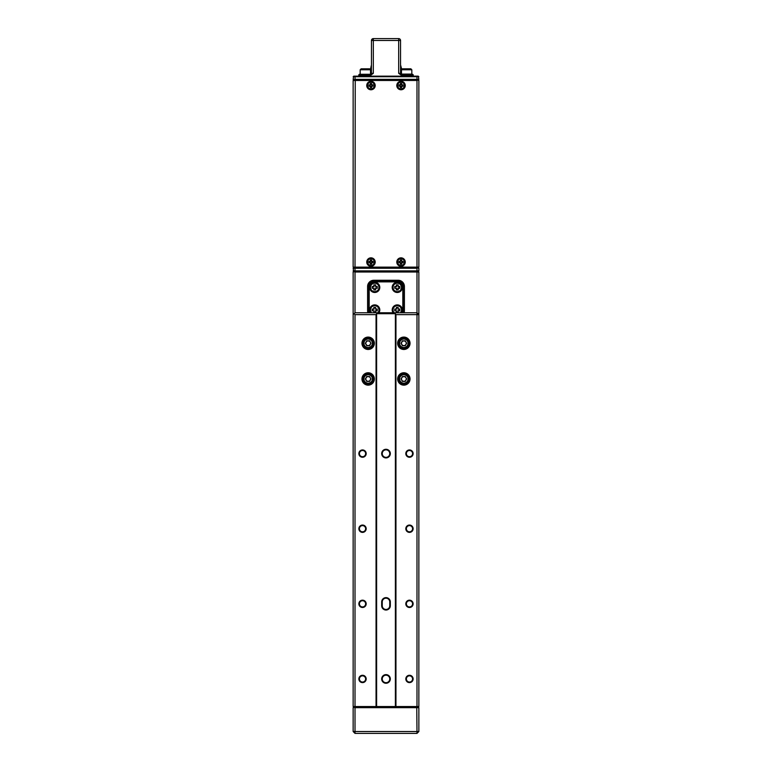 <?xml version="1.0" encoding="UTF-8"?>
<svg xmlns="http://www.w3.org/2000/svg" width="772" height="772" viewBox="0 0 772 772"><rect width="100%" height="100%" fill="white"/><g stroke="black" fill="none" stroke-linecap="round" stroke-linejoin="round"><path stroke-width="1.16" d="M418.858 272.014L418.858 706.544L418.299 707.113L353.701 707.113L353.142 706.544L353.142 272.014L353.701 271.454L418.299 271.454L418.858 272.014L355.014 272.014L355.014 312.766L416.986 312.766L416.986 272.014L416.755 271.454L353.701 271.454L353.142 268.26L355.014 268.26L355.014 270.885L416.986 270.885L416.986 268.26L355.014 268.26L355.245 267.701L418.299 267.701L416.755 267.701L418.858 268.26L418.858 270.885L416.986 270.885L416.755 271.454L418.858 270.885M367.887 312.766A6.195 6.195 0 0 1 367.597 310.884L367.597 286.47A6.195 6.195 0 0 1 373.793 280.275L398.207 280.275A6.195 6.195 0 0 1 404.403 286.47L404.403 310.884A6.195 6.195 0 0 1 404.113 312.766M403.515 312.766A5.636 5.636 0 0 0 403.843 310.884L403.843 286.47A5.636 5.636 0 0 0 398.207 280.844L373.793 280.844A5.636 5.636 0 0 0 368.157 286.47L368.157 310.884A5.636 5.636 0 0 0 368.485 312.766M353.142 270.885L355.014 270.885L355.245 271.454L353.142 272.014M353.142 80.471L355.245 79.912L355.014 267.131L416.986 267.131L416.986 80.471L353.142 80.471L353.142 267.131L355.245 267.701L353.142 268.26M418.858 268.26L418.299 267.701L418.858 267.131L418.858 80.471L416.755 79.912L418.858 80.471M405.252 85.547A4.227 4.227 0 0 0 401.025 81.321A4.227 4.227 0 0 0 396.798 85.547A4.227 4.227 0 0 0 401.025 89.774A4.227 4.227 0 0 0 405.252 85.547M375.202 85.547A4.227 4.227 0 0 0 370.975 81.321A4.227 4.227 0 0 0 366.748 85.547A4.227 4.227 0 0 0 370.975 89.774A4.227 4.227 0 0 0 375.202 85.547M375.202 262.065A4.227 4.227 0 0 0 370.975 257.838A4.227 4.227 0 0 0 366.748 262.065A4.227 4.227 0 0 0 370.975 266.292A4.227 4.227 0 0 0 375.202 262.065M405.252 262.065A4.227 4.227 0 0 0 401.025 257.838A4.227 4.227 0 0 0 396.798 262.065A4.227 4.227 0 0 0 401.025 266.292A4.227 4.227 0 0 0 405.252 262.065M418.858 267.131L416.986 267.131L416.755 267.701L355.245 267.701L355.014 267.131L353.142 267.131M353.142 79.352L355.245 79.912L416.755 79.912L353.701 79.912L353.142 79.352L353.701 76.158L418.299 76.158L418.858 79.352L416.986 79.352L416.986 76.718L355.014 76.718L355.014 79.352L416.986 79.352L416.755 79.912L418.858 79.352M355.245 76.158L353.142 76.718M418.858 76.718L416.755 76.158M371.699 39.536L373.32 38.6L398.68 38.6A1.882 1.882 0 0 1 400.552 40.482L400.552 73.34L401.488 73.34M370.512 73.34L371.448 73.34L371.448 40.482A1.882 1.882 0 0 1 373.32 38.6L371.959 39.189M408.533 76.158L408.533 74.276L412.287 74.276L401.334 74.276L401.334 75.222L398.68 73.34L398.68 40.482L373.32 40.482L373.32 73.34L370.666 75.222L363.467 75.222L363.467 76.158M358.768 76.158L358.768 75.222L358.768 76.158M370.319 74.276L359.713 74.276L370.666 74.276L370.666 75.222M412.287 74.276A0.936 0.936 0 0 1 413.232 75.222L413.232 76.158M370.541 68.92L371.448 64.887L371.187 67.096M401.488 71.024L400.552 64.887L401.768 69.499M401.208 68.341L400.552 65.099M371.332 66.373L370.512 71.024M370.878 69.712L370.994 69.191M371.448 40.482L373.32 40.482L373.32 38.6A1.882 1.882 0 0 0 371.448 40.482L371.554 40.453M359.713 74.276A0.936 0.936 0 0 0 358.768 75.222A0.936 0.936 0 0 1 359.713 74.276M371.448 73.34A0.936 0.936 0 0 1 370.512 74.276A0.936 0.936 0 0 0 371.448 73.34L373.32 73.34L370.666 74.276M401.488 74.276A0.936 0.936 0 0 1 400.552 73.34L398.68 73.34L401.334 74.276M362.531 457.265A3.657 3.657 0 0 1 358.864 453.598A3.657 3.657 0 0 1 362.531 449.941A3.657 3.657 0 0 1 366.189 453.598A3.657 3.657 0 0 1 362.531 457.265M362.531 450.501A3.098 3.098 0 0 0 359.424 453.598A3.098 3.098 0 0 0 362.531 456.696A3.098 3.098 0 0 0 365.629 453.598A3.098 3.098 0 0 0 362.531 450.501M409.469 457.265A3.657 3.657 0 0 1 405.811 453.598A3.657 3.657 0 0 1 409.469 449.941A3.657 3.657 0 0 1 413.136 453.598A3.657 3.657 0 0 1 409.469 457.265M409.469 450.501A3.098 3.098 0 0 0 406.371 453.598A3.098 3.098 0 0 0 409.469 456.696A3.098 3.098 0 0 0 412.576 453.598A3.098 3.098 0 0 0 409.469 450.501M362.531 532.381A3.657 3.657 0 0 1 358.864 528.714A3.657 3.657 0 0 1 362.531 525.057A3.657 3.657 0 0 1 366.189 528.714A3.657 3.657 0 0 1 362.531 532.381M362.531 525.616A3.098 3.098 0 0 0 359.424 528.714A3.098 3.098 0 0 0 362.531 531.812A3.098 3.098 0 0 0 365.629 528.714A3.098 3.098 0 0 0 362.531 525.616M386 457.921A4.323 4.323 0 0 1 381.677 453.598A4.323 4.323 0 0 1 386 449.285A4.323 4.323 0 0 1 390.323 453.598A4.323 4.323 0 0 1 386 457.921M386 449.844A3.754 3.754 0 0 0 382.246 453.598A3.754 3.754 0 0 0 386 457.362A3.754 3.754 0 0 0 389.754 453.598A3.754 3.754 0 0 0 386 449.844M409.469 532.381A3.657 3.657 0 0 1 405.811 528.714A3.657 3.657 0 0 1 409.469 525.057A3.657 3.657 0 0 1 413.136 528.714A3.657 3.657 0 0 1 409.469 532.381M409.469 525.616A3.098 3.098 0 0 0 406.371 528.714A3.098 3.098 0 0 0 409.469 531.812A3.098 3.098 0 0 0 412.576 528.714A3.098 3.098 0 0 0 409.469 525.616M386 683.259A4.323 4.323 0 0 1 381.677 678.945A4.323 4.323 0 0 1 386 674.622A4.323 4.323 0 0 1 390.323 678.945A4.323 4.323 0 0 1 386 683.259M386 675.191A3.754 3.754 0 0 0 382.246 678.945A3.754 3.754 0 0 0 386 682.699A3.754 3.754 0 0 0 389.754 678.945A3.754 3.754 0 0 0 386 675.191M390.323 605.711A4.323 4.323 0 0 1 386 610.025A4.323 4.323 0 0 1 381.677 605.711L381.677 601.948A4.323 4.323 0 0 1 386 597.634A4.323 4.323 0 0 1 390.323 601.948L390.323 605.711L389.754 605.711L389.754 601.948A3.754 3.754 0 0 0 386 598.194A3.754 3.754 0 0 0 382.246 601.948L382.246 605.711A3.754 3.754 0 0 0 386 609.465A3.754 3.754 0 0 0 389.754 605.711M362.531 682.602A3.657 3.657 0 0 1 358.864 678.945A3.657 3.657 0 0 1 362.531 675.278A3.657 3.657 0 0 1 366.189 678.945A3.657 3.657 0 0 1 362.531 682.602M362.531 675.847A3.098 3.098 0 0 0 359.424 678.945A3.098 3.098 0 0 0 362.531 682.043A3.098 3.098 0 0 0 365.629 678.945A3.098 3.098 0 0 0 362.531 675.847M409.469 682.602A3.657 3.657 0 0 1 405.811 678.945A3.657 3.657 0 0 1 409.469 675.278A3.657 3.657 0 0 1 413.136 678.945A3.657 3.657 0 0 1 409.469 682.602M409.469 675.847A3.098 3.098 0 0 0 406.371 678.945A3.098 3.098 0 0 0 409.469 682.043A3.098 3.098 0 0 0 412.576 678.945A3.098 3.098 0 0 0 409.469 675.847M362.531 607.487A3.657 3.657 0 0 1 358.864 603.829A3.657 3.657 0 0 1 362.531 600.172A3.657 3.657 0 0 1 366.189 603.829A3.657 3.657 0 0 1 362.531 607.487M362.531 600.732A3.098 3.098 0 0 0 359.424 603.829A3.098 3.098 0 0 0 362.531 606.927A3.098 3.098 0 0 0 365.629 603.829A3.098 3.098 0 0 0 362.531 600.732M409.469 607.487A3.657 3.657 0 0 1 405.811 603.829A3.657 3.657 0 0 1 409.469 600.172A3.657 3.657 0 0 1 413.136 603.829A3.657 3.657 0 0 1 409.469 607.487M409.469 600.732A3.098 3.098 0 0 0 406.371 603.829A3.098 3.098 0 0 0 409.469 606.927A3.098 3.098 0 0 0 412.576 603.829A3.098 3.098 0 0 0 409.469 600.732M368.157 385.151A6.195 6.195 0 0 1 361.962 378.955A6.195 6.195 0 0 1 368.157 372.76A6.195 6.195 0 0 1 374.362 378.955A6.195 6.195 0 0 1 368.157 385.151M368.157 373.32A5.636 5.636 0 0 0 362.531 378.955A5.636 5.636 0 0 0 368.157 384.591A5.636 5.636 0 0 0 373.793 378.955A5.636 5.636 0 0 0 368.157 373.32M368.157 349.475A6.195 6.195 0 0 1 361.962 343.279A6.195 6.195 0 0 1 368.157 337.084A6.195 6.195 0 0 1 374.362 343.279A6.195 6.195 0 0 1 368.157 349.475M368.157 337.644A5.636 5.636 0 0 0 362.531 343.279A5.636 5.636 0 0 0 368.157 348.915A5.636 5.636 0 0 0 373.793 343.279A5.636 5.636 0 0 0 368.157 337.644M403.843 349.475A6.195 6.195 0 0 1 397.638 343.279A6.195 6.195 0 0 1 403.843 337.084A6.195 6.195 0 0 1 410.038 343.279A6.195 6.195 0 0 1 403.843 349.475M403.843 337.644A5.636 5.636 0 0 0 398.207 343.279A5.636 5.636 0 0 0 403.843 348.915A5.636 5.636 0 0 0 409.469 343.279A5.636 5.636 0 0 0 403.843 337.644M403.843 385.151A6.195 6.195 0 0 1 397.638 378.955A6.195 6.195 0 0 1 403.843 372.76A6.195 6.195 0 0 1 410.038 378.955A6.195 6.195 0 0 1 403.843 385.151M403.843 373.32A5.636 5.636 0 0 0 398.207 378.955A5.636 5.636 0 0 0 403.843 384.591A5.636 5.636 0 0 0 409.469 378.955A5.636 5.636 0 0 0 403.843 373.32M376.611 706.544L395.389 706.544L395.389 313.702L376.611 313.702L376.611 706.544L376.051 706.544L376.051 314.638L355.014 314.638L355.014 706.544L376.051 706.544L376.051 707.113L376.611 706.544M416.986 314.638L395.949 314.638L395.949 706.544L416.986 706.544L416.986 314.638L418.858 314.638L416.986 312.766L416.986 314.638M412.431 733.4L406.506 733.4L416.986 733.4L418.858 731.518L418.858 707.673L355.014 707.673L355.014 731.518L416.986 731.518L416.755 707.113L416.986 706.544L418.858 706.544M355.014 312.766L353.142 314.638M395.389 314.079L395.949 314.638M355.014 314.638L354.078 313.702M376.051 314.638L376.611 314.079M353.142 706.544L355.014 706.544L355.245 707.113L353.142 707.673L353.142 731.518L355.014 733.4L365.494 733.4L359.569 733.4M395.949 706.544L395.389 706.544L395.949 707.113L395.949 706.544M406.506 733.4L365.494 733.4M376.051 707.113L395.949 707.113M418.858 731.518L416.986 731.518L416.986 733.4M355.014 733.4L355.014 731.518L353.142 731.518M418.858 707.673L418.299 707.113M353.701 707.113L353.142 707.673M371.014 265.443A3.377 3.377 0 0 0 374.352 262.026A3.377 3.377 0 0 0 370.946 258.688A3.377 3.377 0 0 0 367.597 262.094A3.377 3.377 0 0 0 371.014 265.443M370.936 258.495A3.571 3.571 0 0 1 374.545 262.026A3.571 3.571 0 0 1 371.014 265.626A3.571 3.571 0 0 1 367.414 262.104A3.571 3.571 0 0 1 370.936 258.495M371.457 262.712L371.467 263.937L370.531 263.947L370.328 262.538L369.103 262.548L369.093 261.612L370.319 261.602L370.299 260L371.612 259.99L371.631 261.399L373.04 261.38L373.05 262.702L371.641 262.712L371.66 264.12L370.338 264.14L370.328 262.731L368.919 262.741L368.9 261.428L370.502 261.409L370.492 260.193L371.428 260.183L371.631 261.583L372.847 261.573L372.857 262.509L371.641 262.528M374.352 85.431A3.377 3.377 0 0 0 370.869 82.17A3.377 3.377 0 0 0 367.597 85.663A3.377 3.377 0 0 0 371.091 88.925A3.377 3.377 0 0 0 374.352 85.431M367.414 85.663A3.571 3.571 0 0 1 370.859 81.977A3.571 3.571 0 0 1 374.545 85.431A3.571 3.571 0 0 1 371.1 89.108A3.571 3.571 0 0 1 367.414 85.663M371.622 85.055L372.837 85.016L372.866 85.953L371.467 86.184L371.506 87.41L370.57 87.439L370.531 86.223L368.939 86.271L368.891 84.959L370.299 84.91L370.251 83.501L371.564 83.463L371.612 84.872L373.021 84.823L373.059 86.136L371.66 86.184L371.699 87.593L370.386 87.632L370.338 86.039L369.113 86.078L369.084 85.142L370.483 84.901L370.444 83.685L371.38 83.656L371.428 84.872M401.054 258.688A3.377 3.377 0 0 0 397.648 262.026A3.377 3.377 0 0 0 400.986 265.443A3.377 3.377 0 0 0 404.403 262.094A3.377 3.377 0 0 0 401.054 258.688A3.377 3.377 0 0 0 397.648 262.026A3.377 3.377 0 0 0 400.986 265.443A3.377 3.377 0 0 0 404.403 262.094A3.377 3.377 0 0 0 401.054 258.688M400.986 265.626A3.571 3.571 0 0 1 397.455 262.026A3.571 3.571 0 0 1 401.064 258.495A3.571 3.571 0 0 1 404.586 262.104A3.571 3.571 0 0 1 400.986 265.626A3.571 3.571 0 0 1 397.455 262.026A3.571 3.571 0 0 1 401.064 258.495A3.571 3.571 0 0 1 404.586 262.104A3.571 3.571 0 0 1 400.986 265.626M401.672 262.731L401.662 264.14L400.34 264.12L400.359 262.712L398.95 262.702L398.96 261.38L400.369 261.399L400.388 259.99L401.701 260L401.691 261.409L403.1 261.428L403.08 262.741L401.488 262.721L401.469 263.947L401.672 262.538L402.897 262.548L402.907 261.612L401.691 261.409L403.1 261.428L403.08 262.741L401.672 262.731L401.662 264.14L400.34 264.12L400.359 262.528L399.143 262.509L400.543 262.712L400.34 264.12L400.359 262.712L398.95 262.702L398.96 261.38L400.369 261.583L398.96 261.38L400.369 261.583L400.388 259.99L401.701 260L401.691 261.409L401.508 260.193L400.572 260.183L400.369 261.583L400.388 259.99L401.701 260L401.681 261.602L403.1 261.428L403.08 262.741L401.672 262.731M404.403 85.663A3.377 3.377 0 0 0 401.131 82.17A3.377 3.377 0 0 0 397.648 85.431A3.377 3.377 0 0 0 400.909 88.925A3.377 3.377 0 0 0 404.403 85.663A3.377 3.377 0 0 0 401.131 82.17A3.377 3.377 0 0 0 397.648 85.431A3.377 3.377 0 0 0 400.909 88.925A3.377 3.377 0 0 0 404.403 85.663M397.455 85.431A3.571 3.571 0 0 1 401.141 81.977A3.571 3.571 0 0 1 404.586 85.663A3.571 3.571 0 0 1 400.9 89.108A3.571 3.571 0 0 1 397.455 85.431A3.571 3.571 0 0 1 401.141 81.977A3.571 3.571 0 0 1 404.586 85.663A3.571 3.571 0 0 1 400.9 89.108A3.571 3.571 0 0 1 397.455 85.431M400.34 86.184L398.941 86.136L398.979 84.823L400.388 84.872L400.436 83.463L401.749 83.501L401.701 84.91L403.109 84.959L403.061 86.271L401.662 86.223L401.614 87.632L400.301 87.593L400.35 85.991L399.134 85.953L400.533 86.184L400.494 87.41L401.43 87.439L401.662 86.223L401.614 87.632L400.301 87.593L400.34 86.184L398.941 86.136L398.979 84.823L400.378 85.055L400.62 83.656L400.378 85.055L398.979 84.823L400.388 84.872L400.436 83.463L401.749 83.501L401.517 84.901L401.749 83.501L401.517 84.901L403.109 84.959L403.061 86.271L401.662 86.223L402.887 86.078L402.916 85.142L401.517 84.901L403.109 84.959L403.061 86.271L401.662 86.039L401.614 87.632L400.301 87.593L400.34 86.184M368.157 383.182A4.227 4.227 0 0 0 372.384 378.955A4.227 4.227 0 0 0 368.157 374.729A4.227 4.227 0 0 0 363.94 378.955A4.227 4.227 0 0 0 368.157 383.182M368.157 373.793A5.163 5.163 0 0 1 373.32 378.955A5.163 5.163 0 0 1 368.157 384.118A5.163 5.163 0 0 1 362.994 378.955A5.163 5.163 0 0 1 368.157 373.793M370.975 378.955L369.566 381.397L366.748 381.397L365.339 378.955L366.748 376.514L369.566 376.514L370.975 378.955L369.46 376.707L366.864 376.707L365.561 378.955L366.864 381.214L369.46 381.214L370.763 378.955M403.843 383.182A4.227 4.227 0 0 0 408.06 378.955A4.227 4.227 0 0 0 403.843 374.729A4.227 4.227 0 0 0 399.616 378.955A4.227 4.227 0 0 0 403.843 383.182M403.843 373.793A5.163 5.163 0 0 1 409.006 378.955A5.163 5.163 0 0 1 403.843 384.118A5.163 5.163 0 0 1 398.68 378.955A5.163 5.163 0 0 1 403.843 373.793M406.661 378.955L405.252 381.397L402.434 381.397L401.025 378.955L402.434 376.514L405.252 376.514L406.661 378.955L405.136 376.707L402.54 376.707L401.237 378.955L402.54 381.214L405.136 381.214L406.439 378.955M368.157 347.506A4.227 4.227 0 0 0 372.384 343.279A4.227 4.227 0 0 0 368.157 339.053A4.227 4.227 0 0 0 363.94 343.279A4.227 4.227 0 0 0 368.157 347.506M368.157 338.117A5.163 5.163 0 0 1 373.32 343.279A5.163 5.163 0 0 1 368.157 348.442A5.163 5.163 0 0 1 362.994 343.279A5.163 5.163 0 0 1 368.157 338.117M370.975 343.279L369.566 345.721L366.748 345.721L365.339 343.279L366.748 340.838L369.566 340.838L370.975 343.279L369.46 341.021L366.864 341.021L365.561 343.279L366.864 345.528L369.46 345.528L370.763 343.279M403.843 347.506A4.227 4.227 0 0 0 408.06 343.279A4.227 4.227 0 0 0 403.843 339.053A4.227 4.227 0 0 0 399.616 343.279A4.227 4.227 0 0 0 403.843 347.506M403.843 338.117A5.163 5.163 0 0 1 409.006 343.279A5.163 5.163 0 0 1 403.843 348.442A5.163 5.163 0 0 1 398.68 343.279A5.163 5.163 0 0 1 403.843 338.117M406.661 343.279L405.252 345.721L402.434 345.721L401.025 343.279L402.434 340.838L405.252 340.838L406.661 343.279L405.136 341.021L402.54 341.021L401.237 343.279L402.54 345.528L405.136 345.528L406.439 343.279M374.729 282.34A5.066 5.066 0 0 0 369.663 287.416A5.066 5.066 0 0 0 374.729 292.482A5.066 5.066 0 0 0 379.805 287.416A5.066 5.066 0 0 0 374.729 282.34M378.946 312.766A5.066 5.066 0 0 0 374.729 304.882A5.066 5.066 0 0 0 370.521 312.766M401.479 312.766A5.066 5.066 0 0 0 397.271 304.882A5.066 5.066 0 0 0 393.054 312.766M397.271 282.34A5.066 5.066 0 0 0 392.195 287.416A5.066 5.066 0 0 0 397.271 292.482A5.066 5.066 0 0 0 402.337 287.416A5.066 5.066 0 0 0 397.271 282.34M369.141 312.766A5.636 5.636 0 0 1 368.63 310.421L368.63 286.943A5.636 5.636 0 0 1 374.266 281.307L397.734 281.307A5.636 5.636 0 0 1 403.37 286.943L403.37 310.421A5.636 5.636 0 0 1 402.859 312.766M402.231 312.766A5.066 5.066 0 0 0 402.81 310.421L402.81 286.943A5.066 5.066 0 0 0 397.734 281.877L374.266 281.877A5.066 5.066 0 0 0 369.19 286.943L369.19 310.421A5.066 5.066 0 0 0 369.769 312.766M374.729 291.642A4.227 4.227 0 0 0 378.955 287.416A4.227 4.227 0 0 0 374.729 283.189A4.227 4.227 0 0 0 370.512 287.416A4.227 4.227 0 0 0 374.729 291.642M374.729 282.996A4.41 4.41 0 0 1 379.148 287.416A4.41 4.41 0 0 1 374.729 291.826A4.41 4.41 0 0 1 370.319 287.416A4.41 4.41 0 0 1 374.729 282.996M375.433 288.303L375.433 289.761L374.024 289.761L374.024 288.303L372.384 288.12L372.384 286.711L373.841 286.711L373.841 284.878L375.626 284.878L375.626 286.518L377.267 286.518L377.267 288.303L375.626 288.303L375.626 289.944L373.841 289.944L373.841 288.303L372.2 288.303L372.2 286.518L374.024 286.518L374.024 285.071L375.433 285.071L375.626 286.711L377.083 286.711L377.083 288.12L375.626 288.12M397.271 291.642A4.227 4.227 0 0 0 401.488 287.416A4.227 4.227 0 0 0 397.271 283.189A4.227 4.227 0 0 0 393.044 287.416A4.227 4.227 0 0 0 397.271 291.642M397.271 282.996A4.41 4.41 0 0 1 401.681 287.416A4.41 4.41 0 0 1 397.271 291.826A4.41 4.41 0 0 1 392.851 287.416A4.41 4.41 0 0 1 397.271 282.996M397.976 288.303L397.976 289.761L396.567 289.761L396.567 288.303L394.917 288.12L394.917 286.711L396.374 286.711L396.374 284.878L398.159 284.878L398.159 286.518L399.8 286.518L399.8 288.303L398.159 288.303L398.159 289.944L396.374 289.944L396.374 288.303L394.733 288.303L394.733 286.518L396.567 286.518L396.567 285.071L397.976 285.071L398.159 286.711L399.616 286.711L399.616 288.12L398.159 288.12M377.884 312.766A4.227 4.227 0 0 0 374.729 305.722A4.227 4.227 0 0 0 371.583 312.766M371.332 312.766A4.41 4.41 0 0 1 374.729 305.538A4.41 4.41 0 0 1 378.126 312.766M375.433 310.836L375.433 312.293L374.024 312.293L374.024 310.836L372.384 310.653L372.384 309.244L373.841 309.244L373.841 307.41L375.626 307.41L375.626 309.051L377.267 309.051L377.267 310.836L375.626 310.836L375.626 312.486L373.841 312.486L373.841 310.836L372.2 310.836L372.2 309.051L374.024 309.051L374.024 307.603L375.433 307.603L375.626 309.244L377.083 309.244L377.083 310.653L375.626 310.653M400.417 312.766A4.227 4.227 0 0 0 397.271 305.722A4.227 4.227 0 0 0 394.116 312.766M393.874 312.766A4.41 4.41 0 0 1 397.271 305.538A4.41 4.41 0 0 1 400.668 312.766M397.976 310.836L397.976 312.293L396.567 312.293L396.567 310.836L394.917 310.653L394.917 309.244L396.374 309.244L396.374 307.41L398.159 307.41L398.159 309.051L399.8 309.051L399.8 310.836L398.159 310.836L398.159 312.486L396.374 312.486L396.374 310.836L394.733 310.836L394.733 309.051L396.567 309.051L396.567 307.603L397.976 307.603L398.159 309.244L399.616 309.244L399.616 310.653L398.159 310.653M401.488 69.769L402.434 68.833L410.878 68.833L411.823 69.769L401.488 69.769L401.488 74.093L411.823 74.093L411.823 69.769M360.177 69.769L361.122 68.833L369.566 68.833L370.512 69.769L360.177 69.769L360.177 74.093M404.403 310.884L403.843 310.884M403.843 286.47L404.403 286.47M398.207 280.844L398.207 280.275M373.793 280.844L373.793 280.275M368.157 286.47L367.597 286.47M367.597 310.884L368.157 310.884M413.232 75.222L401.334 75.222M363.467 74.276L363.467 75.222L358.768 75.222M398.68 38.6L398.68 40.482L400.552 40.482M382.246 601.948L381.677 601.948M390.323 601.948L389.754 601.948M382.246 605.711L381.677 605.711M402.81 310.421L403.37 310.421M368.63 310.421L369.19 310.421M402.81 286.943L403.37 286.943M368.63 286.943L369.19 286.943M397.734 281.877L397.734 281.307M374.266 281.307L374.266 281.877M400.668 66.373L400.552 64.887M370.512 74.093L370.512 69.769"/></g></svg>
